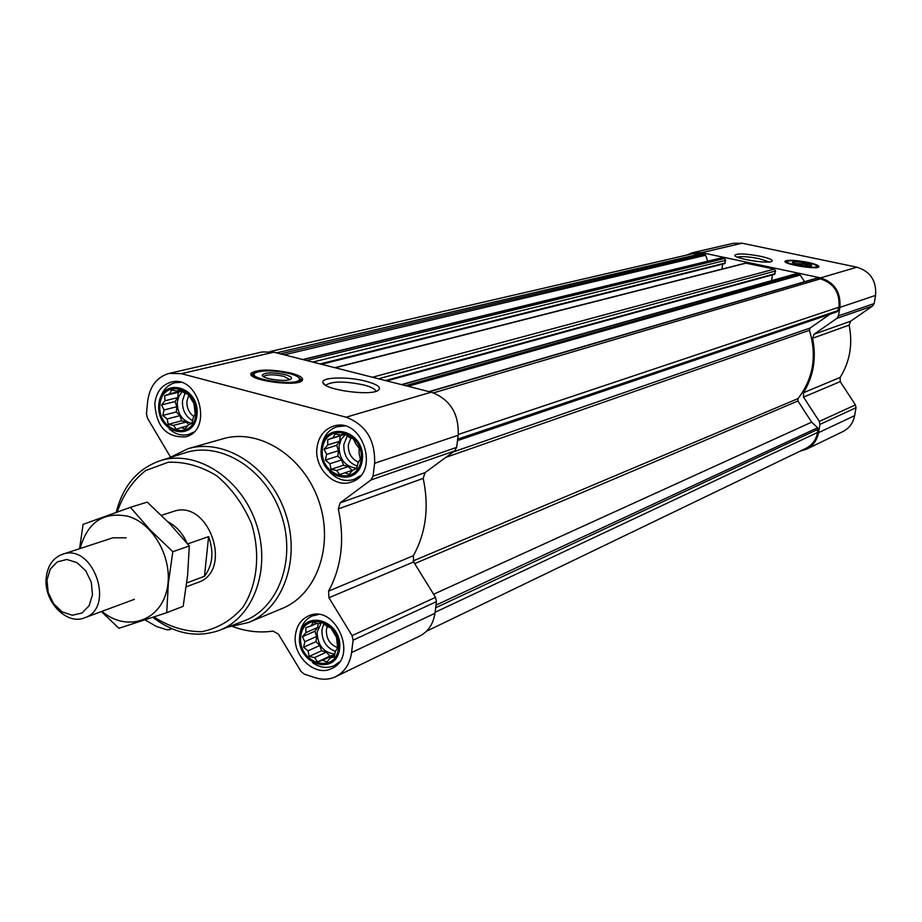 <?xml version="1.0" encoding="UTF-8"?>
<svg xmlns="http://www.w3.org/2000/svg" width="922" height="922" viewBox="0 0 922 922"><rect width="100%" height="100%" fill="white"/><g stroke="black" fill="none" stroke-linecap="round" stroke-linejoin="round"><path stroke-width="1.38" d="M325.962 385.477L326.181 384.97C332.531 381.109 345.093 381.109 363.867 384.97C371.566 387.021 375.565 389.165 375.842 391.389M313.146 622.488L318.539 623.664L322.274 622.592L326.745 626.211L330.825 627.986L336.472 637.24L337.671 647.843L335.401 651.347L334.11 656.925L330.341 657.939L326.768 662.042L322.712 660.221L317.641 661.858L314.54 657.628L309.17 656.429L308.017 650.851L303.592 647.244L304.871 641.712L302.381 636.733L305.931 632.63L305.862 627.675L310.921 626.026L313.146 622.488M300.745 636.549C303.534 609.903 341.785 621.67 338.443 648.42C335.331 675.135 297.426 662.918 300.745 636.549M171.596 390.018L176.84 391.055L180.286 389.614L184.665 393.164L188.48 394.558L193.954 403.536L195.222 414.116L193.205 417.92L191.937 423.44L188.468 424.823L185.022 428.995L181.231 427.554L176.344 429.318L173.44 425.399L168.219 424.351L167.159 418.957L162.802 415.43L164.047 409.956L161.534 404.931L164.946 400.77L164.738 395.642L169.625 393.855L171.596 390.018M159.909 404.746C162.249 377.824 198.76 387.494 195.902 414.554C193.263 441.569 157.063 431.415 159.909 404.746M335.193 433.951L340.714 435.057L344.574 433.628L349.127 437.316L353.345 438.826L355.88 444.058L359.119 448.161L359.119 453.463L360.329 459.11L357.978 462.994L356.653 468.699L352.769 470.059L349.115 474.357L344.932 472.79L339.745 474.588L336.542 470.474L331.044 469.367L329.869 463.754L325.339 460.101L326.653 454.419L324.118 449.245L327.748 444.946L327.713 439.679L332.888 437.858L335.193 433.951M322.446 449.049C325.351 421.273 364.616 431.669 361.136 459.594C357.886 487.461 318.989 476.559 322.446 449.049M426.483 631.224L805.897 448.369C812.27 445.107 816.177 439.806 817.618 432.441L817.653 427.739L811.648 422.161L433.605 594.252M724.427 263.634L725.695 260.327L724.496 258.483L721.246 257.918L302.773 359.522M774.296 274.283L775.598 270.941L774.376 269.086L745.587 263.104L334.824 367.671M804.606 281.717L800.238 275.056L795.859 273.811L401.439 384.612M811.648 422.161L797.899 400.989L797.979 398.627C813.308 378.677 817.123 355.892 809.435 330.295L810.115 328.036L829.777 314.333L837.418 311.636L838.962 307.164C840 292.631 833.811 283.192 820.396 278.859L816.546 278.214L429.018 391.62M232.909 626.614C246.301 631.547 259.658 633.045 272.993 631.097L278.329 634.036L300.987 671.412L304.364 674.201L315.359 677.751C322.527 679.987 329.281 679.641 335.643 676.69C344.586 672.08 349.899 664.036 351.582 652.557L353.091 640.145L352.066 635.627L328.935 597.756L328.578 591.129C341.624 566.88 344.863 539.485 338.293 508.944L340.172 502.859L370.978 479.947L373.041 476.19L374.62 463.27C375.312 440.105 365.803 424.754 346.084 417.193L181.404 373.664L169.222 373.387C156.867 376.971 149.675 386.318 147.647 401.404L146.46 413.771L147.474 418.185L170.432 456.955M144.95 619.884L156.314 626.418L166.617 629.738L169.291 629.691L171.181 628.447M335.643 676.69L419.545 636.145C428.142 631.72 433.271 624.102 434.954 613.291L436.475 601.605L435.53 597.364L413.644 561.936L413.344 555.712C425.999 532.812 429.272 507.031 423.198 478.391L425.03 472.652L454.627 450.95L456.62 447.401L458.199 435.265C459.018 413.529 450.04 399.168 431.242 392.184L273.822 352.169L262.113 351.962L169.222 373.387M290.96 373.076C299.627 375.438 303.442 377.813 302.393 380.21C299.016 387.597 245.068 380.106 251.28 373.099C258.183 369.088 271.402 369.077 290.96 373.076M365.988 381.247C377.755 384.509 381.789 387.586 378.078 390.479C369.826 396.356 322.884 389.522 322.954 382.469C321.052 377.063 347.928 376.395 365.988 381.247M154.85 403.363C156.394 391.954 161.823 384.877 171.146 382.123C198.945 374.148 213.674 430.735 185.426 436.878C166.317 437.662 156.129 426.483 154.85 403.363M295.443 634.889C296.734 625.727 301.033 619.434 308.363 616C335.089 602.965 359.142 657.179 331.62 668.542C315.128 677.336 292.193 655.842 295.443 634.889M317.007 447.562C318.666 436.532 324.118 429.41 333.361 426.195C362.657 415.995 380.982 473.539 351.167 482.045C334.271 488.602 313.941 467.95 317.007 447.562M169.095 457.9L188.238 448.634L223.412 438.665C259.382 428.142 303.58 456.344 318.735 500.807C334.317 545.109 316.995 594.552 282.19 608.462L248.433 622.523L228.011 627.029M707.693 261.214L705.641 255.267L704.523 254.23L692.86 253.654L270.25 351.513M771.541 280.645L772.486 274.86M721.891 269.143L722.675 264.141M800.181 451.123L806.358 449.245L842.812 431.623C849.22 428.35 853.15 423.025 854.625 415.672L856.008 407.72L855.409 404.885L840.219 381.616L840.149 377.421C849.923 361.62 852.919 344.183 849.127 325.109L850.603 321.213L872.615 305.989L874.148 303.568L875.566 295.42C876.649 280.899 870.449 271.494 856.964 267.196L742.141 243.224L733.428 243.293L692.664 252.686L686.683 255.083M806.358 449.245C812.985 445.856 817.042 440.324 818.54 432.66L819.958 424.385L819.335 421.435L803.535 397.117L840.219 381.616M692.664 252.686L701.677 252.64L820.557 277.879C834.537 282.397 840.979 292.228 839.896 307.372L838.455 315.866L836.876 318.378L814.114 334.19L812.605 338.259C816.581 358.151 813.527 376.314 803.454 392.749L803.535 397.117M807.856 262.355C815.348 264.003 819.036 265.467 818.932 266.746C818.148 270.065 782.49 264.211 785.06 261.191C787.895 259.681 795.49 260.073 807.856 262.355M760.373 256.258C769.397 258.275 773.235 259.981 771.898 261.352C768.475 264.153 734.834 258.725 734.765 255.371C736.724 253.239 745.264 253.527 760.373 256.258M117.255 512.033C123.133 494.665 132.595 480.835 145.653 470.566L168.23 462.256C184.942 461.599 201.261 466.221 217.2 476.109C231.964 488.787 243.42 504.703 251.568 523.88C260.649 553.753 257.411 584.617 243.039 607.114C231.71 620.172 217.995 628.355 201.93 631.662C185.322 631.777 169.314 626.868 153.893 616.945M161.431 515.329L173.244 511.514C208.695 498.122 233.981 571.167 197.815 582.485M116.207 512.413C122.799 486.205 137.228 469.044 159.494 460.942C195.141 448.853 240.446 477.216 255.913 522.705C271.875 568.021 253.792 618.259 218.284 630.729C195.937 638.047 174.12 633.575 152.833 617.291M160.29 460.689L184.953 452.875C220.542 440.808 265.674 468.86 281.014 513.946C296.838 558.87 278.686 608.762 243.235 621.232L219.713 630.187M188.238 448.634C224.714 437.962 269.72 466.935 285.232 512.482C301.206 557.879 283.734 608.416 248.433 622.523M298.532 377.432L302.301 380.348M251.187 374.689L255.509 372.661M263.611 376.718L263.75 376.349C267.23 374.309 273.938 374.297 283.872 376.337L289.773 379.61M284.91 374.586C290.73 376.222 292.666 377.766 290.718 379.207C286.327 382.238 262.148 378.884 262.205 375.242C264.614 372.35 272.186 372.131 284.91 374.586M289.208 373.514C296.008 375.335 299.42 377.236 299.431 379.196C299.258 386.756 245.897 379.345 254.979 373.018C262.009 370.022 273.419 370.183 289.208 373.514M300.146 380.763L299.431 379.196L300.146 380.763L299.212 382.031M253.838 377.017L253.458 374.885M321.294 448.737C324.36 419.291 365.999 430.297 362.311 459.917C358.854 489.455 317.617 477.884 321.294 448.737M321.594 446.79C323.184 436.429 328.336 429.733 337.026 426.713L344.54 425.999M360.502 475.671L353.852 479.486C345.058 482.01 337.014 479.544 329.719 472.076M158.838 404.447C161.304 375.911 200.028 386.157 196.997 414.854C194.185 443.494 155.818 432.718 158.838 404.447M160.774 396.979C163.401 389.326 168.138 384.578 174.984 382.745L180.631 382.342M193.712 432.107L188.491 434.493C181.634 436.118 175.192 434.239 169.164 428.845M299.627 636.203C302.566 607.955 343.134 620.402 339.584 648.777C336.276 677.105 296.1 664.14 299.627 636.203M299.915 634.301L299.961 633.852C301.183 625.197 305.251 619.25 312.166 616L318.344 614.559M339.434 661.927L334.156 665.661C327.01 668.715 319.807 667.712 312.523 662.664M324.118 449.245L336.645 445.326L338.489 450.674L337.855 456.09L341.67 459.928L343.514 465.264L348.309 466.578L352.1 470.393M327.748 444.946L339.596 441.281L336.645 445.326M326.653 454.419L338.489 450.674M325.339 460.101L337.855 456.09M329.869 463.754L341.67 459.928M331.044 469.367L343.514 465.264M336.542 470.474L348.309 466.578M344.932 472.79L352.653 470.208M340.714 435.057L344.793 433.801M332.888 437.858L344.701 434.239L340.23 435.841L339.596 441.281M327.713 439.679L340.23 435.841M345.566 434.4L341.175 439.275L339.042 445.971C339.204 459.317 345.116 466.739 356.779 468.226M358.497 462.176C351.397 458.925 348.02 453.094 348.343 444.681L350.936 437.927M357.287 466.163C347.997 462.567 343.514 455.33 343.837 444.473L347.317 435.795M161.534 404.931L175.065 401.554L176.84 406.706L176.321 411.961L179.917 415.638L181.692 420.789L186.163 422.022L188.78 424.696M164.946 400.77L177.739 397.601L175.065 401.554M164.047 409.956L176.84 406.706M162.802 415.43L176.321 411.961M167.159 418.957L179.917 415.638M168.219 424.351L181.692 420.789M173.44 425.399L186.163 422.022M181.231 427.554L187.685 425.814M176.84 391.055L180.885 390.075M169.625 393.855L181.888 390.859M164.738 395.642L178.269 392.334L177.739 397.601M181.945 390.905L178.269 392.334M182.556 391.389L178.983 396.045L177.289 402.153C177.324 413.782 182.199 420.881 191.903 423.452M302.381 636.733L314.851 631.213L316.649 636.445L316.039 641.643L319.773 645.504L321.582 650.736L326.25 652.211L329.995 656.095L334.628 654.862M305.931 632.63L317.71 627.433L314.851 631.213M304.871 641.712L316.649 636.445M303.592 647.244L316.039 641.643M308.017 650.851L319.773 645.504M309.17 656.429L321.582 650.736M314.54 657.628L326.25 652.211M317.641 661.858L329.995 656.095M322.712 660.221L334.363 654.781M330.341 657.939L334.329 656.072M310.921 626.026L317.087 623.318M318.171 623.572L317.71 627.433M321.317 622.857L317.18 631.939C317.41 644.997 323.276 652.396 334.79 654.171M193.943 416.606C188.929 412.895 186.601 407.731 186.935 401.082L188.814 395.181M192.617 420.72C185.518 416.49 182.141 409.864 182.475 400.851L184.999 393.268M337.636 647.647C329.938 644.651 326.192 638.739 326.388 629.91L327.252 626.418M335.389 651.405C326.169 647.636 321.686 640.444 321.962 629.818L323.841 623.802M737.323 257.1C741.565 256.155 748.86 256.673 759.209 258.656L769.225 261.963M816.846 266.158L818.471 267.126M785.325 261.963L787.181 261.525M793.473 263.381L804.802 264.165L810.254 265.997M805.332 263.047C810.069 264.107 812.098 264.994 811.429 265.709C804.238 266.239 797.887 265.19 792.344 262.574C793.289 261.491 797.611 261.652 805.332 263.047M807.13 262.551C813.25 263.888 816.489 265.121 816.857 266.228C817.503 269.558 783.516 263.992 787.296 261.375C790.281 260.246 796.896 260.638 807.13 262.551M786.385 262.655L787.169 261.537M167.931 521.817C176.379 526.232 182.763 533.365 187.085 543.231M187.639 543.911L208.603 536.627L204.465 576.308C212.705 565.232 214.088 552.001 208.603 536.627M186.763 582.911L204.465 576.308M46.987 580.157L50.226 569.22L57.325 561.832L66.891 559.481L77.045 562.674L85.769 570.799L91.278 582.255L92.488 594.736L89.134 605.719L81.931 613.038L72.331 615.239L62.247 611.943L53.649 603.829L48.209 592.5L46.987 580.157M46.204 577.748C47.621 565.67 53.027 557.856 62.431 554.306C93.226 542.505 115.965 608.151 84.432 617.855C66.419 625.462 43.392 601.109 46.204 577.748M80.11 548.532C87.486 522.152 103.495 511.41 128.135 516.332C155.415 524.053 174.996 563.146 166.214 592.592C158.019 622.362 125.311 631.42 101.996 611.344M112.933 537.814L126.107 537.803M101.432 611.551L118.915 628.285L166.721 612.704L168.369 583.027L172.829 551.713L150.159 529.92L130.405 507.354L83.095 524.364L79.58 548.705M130.405 507.354L147.243 502.121L169.579 523.523L189.321 545.962L187.592 575.547L183.167 606.33L166.721 612.704M172.829 551.713L189.321 545.962M818.16 429.237L435.668 607.771M817.618 432.441L435.08 612.289M721.845 257.918L303.177 359.626M724.496 258.483L306.646 360.514M746.221 263.093L335.239 367.786M774.376 269.086L372.476 377.248M796.539 273.788L401.9 384.728M799.259 274.376L405.53 385.65M817.249 278.19L429.502 391.746M820.396 278.859L433.524 392.864M170.132 629.219L171.607 628.631M351.582 652.557L434.954 613.291M353.091 640.145L436.475 601.605M352.066 635.627L435.53 597.364M328.935 597.756L413.644 561.936M328.578 591.129L413.344 555.712M338.293 508.944L423.198 478.391M340.172 502.859L425.03 472.652M370.978 479.947L454.627 450.95M373.041 476.19L456.62 447.401M374.62 463.27L458.199 435.265M346.084 417.193L431.242 392.184M181.404 373.664L273.822 352.169M838.398 310.449L457.692 439.16M838.962 307.164L458.292 434.481M704.523 254.23L280.461 353.852M701.527 253.596L276.531 352.861M817.653 427.739L436.025 605.109M797.899 400.989L414.681 563.619M797.979 398.627L413.148 560.945M809.435 330.295L445.879 457.358M810.115 328.036L453.267 451.941M829.777 314.333L457.496 440.612M830.123 314.16L457.508 440.532M837.418 311.636L457.519 440.462M800.238 275.056L408.089 386.295M775.148 273.661L385.534 380.567M775.598 270.941L378.493 378.769M725.268 263.012L320.13 363.936M725.695 260.327L312.777 362.069M705.641 255.267L284.241 354.82M818.54 432.66L854.625 415.672M819.958 424.385L856.008 407.72M819.335 421.435L855.409 404.885M803.454 392.749L840.149 377.421M812.605 338.259L849.127 325.109M814.114 334.19L850.603 321.213M836.876 318.378L872.615 305.989M838.455 315.866L874.148 303.568M839.896 307.372L875.566 295.42M820.557 277.879L856.964 267.196M701.677 252.64L742.141 243.224M300.123 380.279L301.171 381.235M252.098 375.807L253.331 375.104M326.181 384.97L326.111 385.569M169.291 629.691L171.769 628.7M774.618 274.272L386.779 380.878M724.738 263.623L321.467 364.282M324.901 384.808L322.954 382.469M251.28 373.099L251.13 374.562M263.243 376.476L262.205 375.242M353.852 479.486L358.151 478.022M337.026 426.713L341.255 425.445M188.491 434.493L192.122 433.501M174.984 382.745L178.545 381.892M334.156 665.661L337.832 663.921M312.166 616L315.808 614.444M816.857 266.228L817.272 267.299M186.256 586.83L197.953 582.439M84.432 617.855L134.37 599.335M62.431 554.306L113.049 537.768"/></g></svg>
